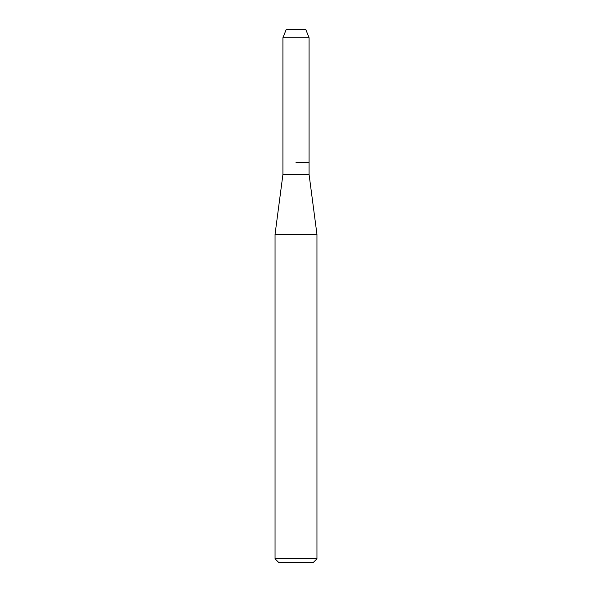 <?xml version="1.0" encoding="UTF-8"?>
<svg xmlns="http://www.w3.org/2000/svg" width="592" height="592" viewBox="0 0 592 592"><rect width="100%" height="100%" fill="white"/><g stroke="black" fill="none" stroke-linecap="round" stroke-linejoin="round"><path stroke-width="0.89" d="M305.82 29.6L286.18 29.6L305.82 29.6L309.076 37.74L309.076 174.477L316.949 234.336L316.949 558.811L275.051 558.811L278.64 562.4L313.36 562.4L316.949 558.811M286.18 29.6L282.924 37.74L282.924 174.477L309.076 174.477M296 162.504L309.076 162.504L296 162.504M282.924 174.477L275.051 234.336L316.949 234.336M282.924 37.74L309.076 37.74M275.051 234.336L275.051 558.811"/></g></svg>
